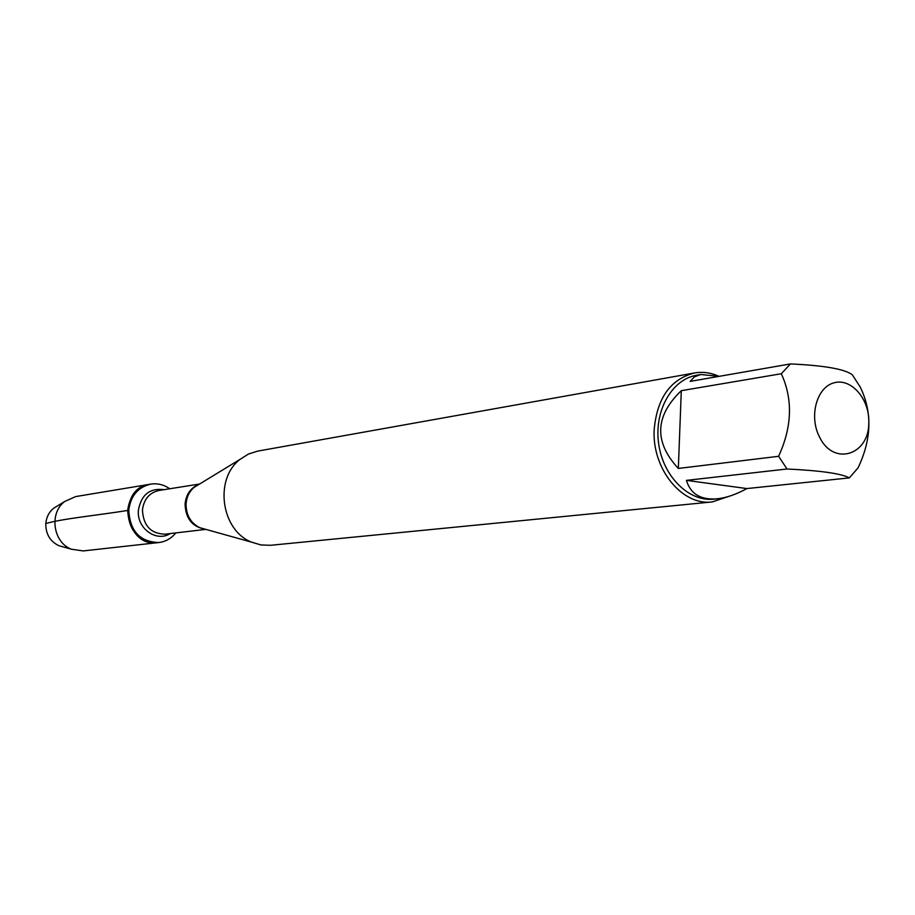 <?xml version="1.0" encoding="UTF-8"?>
<svg xmlns="http://www.w3.org/2000/svg" width="915" height="915" viewBox="0 0 915 915"><rect width="100%" height="100%" fill="white"/><g stroke="black" fill="none" stroke-linecap="round" stroke-linejoin="round"><path stroke-width="1.37" d="M175.817 532.919C171.311 538.466 165.649 541.68 158.844 542.538C139.972 541.874 129.953 531.123 128.775 510.284C130.605 495.896 137.936 487.169 150.758 484.115C157.552 483.097 163.877 484.653 169.721 488.77M127.7 510.444C128.878 531.26 138.886 542 157.735 542.664C124.715 547.891 116.457 488.233 149.66 484.298C136.85 487.352 129.53 496.056 127.7 510.444C98.248 515.237 61.945 518.702 45.807 523.563C45.67 533.983 50.028 541.371 58.903 545.706L63.295 546.941M694.428 372.977L257.618 451.129L248.434 454.046L240.142 459.307C213.95 478.945 221.064 530.368 251.602 542.16L261.015 544.963L270.646 545.283L712.27 501.923C682.213 506.098 651.777 468.766 654.191 429.467C657.107 398.002 670.523 379.176 694.428 372.977C702.594 371.57 710.681 372.634 718.652 376.179M728.981 496.342L712.27 501.923M868.804 422.627C869.73 399.157 851.179 377.723 833.977 382.836C816.592 387.262 808.7 416.702 819.623 437.164C833.519 466.421 869.159 455.27 868.804 422.627M719.201 376.34L700.718 374.51L694.359 376.889L690.162 381.395L790.411 363.93L781.319 373.732C793.019 399.306 792.115 426.825 778.608 456.299L787.014 468.995C820.927 470.63 841.686 473.604 849.303 477.904L858.03 467.931C871.675 439.246 872.452 412.356 860.352 387.285L852.311 374.75C844.774 369.077 824.14 365.474 790.411 363.93M681.298 390.682C654.854 416.05 653.87 441.979 678.335 468.446L681.298 390.682L781.319 373.732M678.335 468.446L778.608 456.299M686.433 480.375C690.562 493.997 700.787 500.139 717.097 498.812C726.281 497.851 736.22 494.432 746.903 488.564L686.433 480.375L787.014 468.995M746.903 488.564L849.303 477.904M717.097 498.812L713.792 499.144C688.789 501.935 663.009 476.383 658.64 443.626C653.951 410.926 671.827 379.325 696.647 375.23L700.718 374.51M158.844 542.538L83.219 550.922L71.462 549.229C53.001 542.515 48.907 512.869 64.851 501.409L75.693 496.582L150.758 484.115M57.611 505.823L53.711 508.202C49.021 512.057 46.379 517.181 45.807 523.563M198.864 484.47L194.163 487.329C189.348 491.458 186.66 496.937 186.088 503.776C185.997 514.962 190.549 522.923 199.744 527.669L205.04 529.144M205.154 529.179C192.264 526.914 185.573 518.519 185.07 503.982C186.122 494.226 190.755 487.706 198.955 484.401M199.584 484.024L158.981 490.474C149.328 492.716 143.815 499.247 142.443 510.078C143.346 525.725 150.872 533.765 165.032 534.188L205.852 529.373M170.224 533.571C156.339 542.584 136.541 528.252 138.394 510.273C141.219 494.729 149.797 487.855 164.151 489.662M204.846 529.099L251.602 542.16M198.692 484.573L240.142 459.307M58.903 545.706L71.462 549.229M53.711 508.202L64.851 501.409"/></g></svg>

